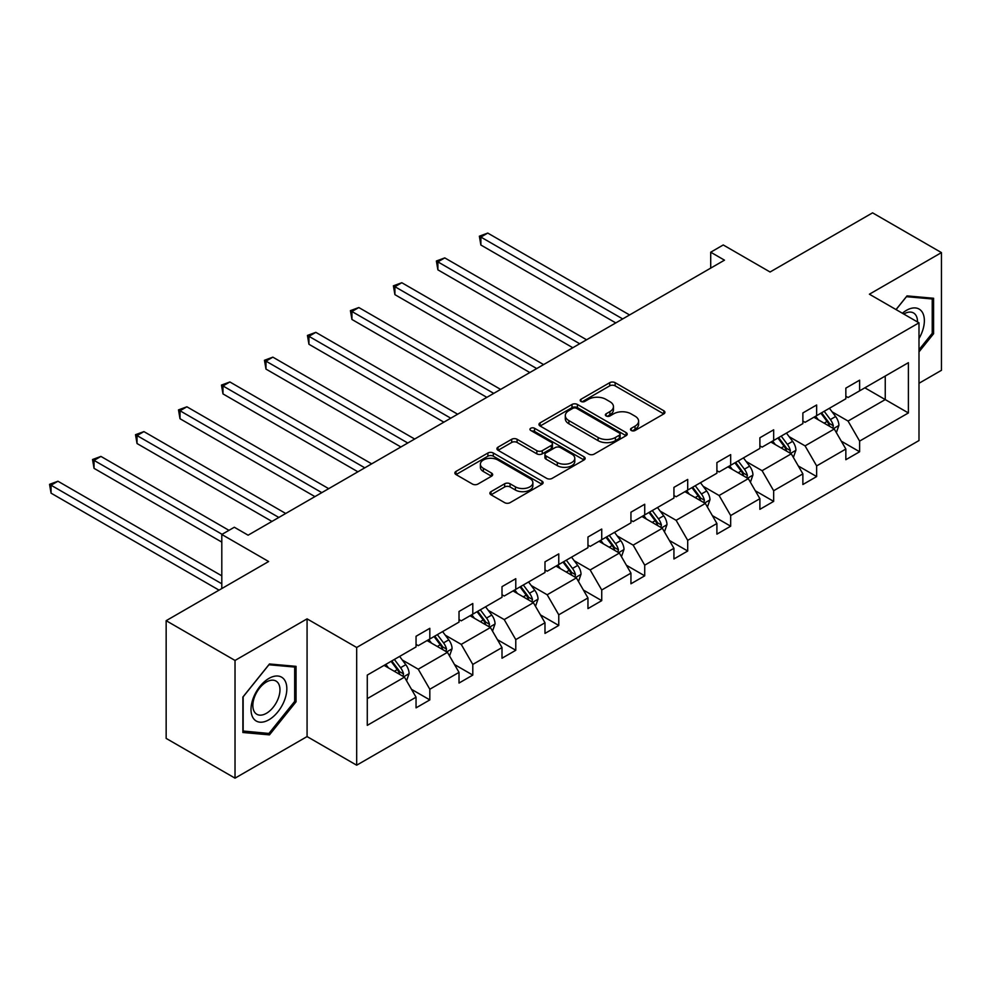 <?xml version="1.0" encoding="UTF-8"?>
<svg xmlns="http://www.w3.org/2000/svg" width="991" height="991" viewBox="0 0 991 991"><rect width="100%" height="100%" fill="white"/><g stroke="black" fill="none" stroke-linecap="round" stroke-linejoin="round"><path stroke-width="1.49" d="M631.292 430.49A2.676 1.548 0 0 0 635.082 430.49L663.821 413.891A3.828 2.205 0 0 0 664.936 412.33A3.828 2.205 0 0 0 663.821 410.77L615.138 382.675A3.828 2.205 0 0 0 609.725 382.675L580.999 399.262A2.676 1.548 0 0 0 580.206 400.352A2.676 1.548 0 0 0 580.999 401.442A2.676 1.548 0 0 0 584.777 401.442L588.505 399.299A12.239 7.061 0 0 1 605.811 399.299L609.861 401.64A12.239 7.061 0 0 1 613.454 406.632A12.239 7.061 0 0 1 609.861 411.637L606.145 413.78A2.676 1.548 0 0 0 605.365 414.87A2.676 1.548 0 0 0 606.145 415.972A2.676 1.548 0 0 0 609.936 415.972L613.652 413.817A12.239 7.061 0 0 1 630.957 413.817L635.02 416.158A12.239 7.061 0 0 1 638.6 421.163A12.239 7.061 0 0 1 635.02 426.155L631.292 428.298A2.676 1.548 0 0 0 630.511 429.388A2.676 1.548 0 0 0 631.292 430.49L631.292 428.298M918.991 383.282L941.45 370.312L941.45 252.606L872.576 212.842L770.081 272.005L723.244 244.963L710.708 252.209L710.708 268.115M235.028 778.158L307.074 736.573L307.074 618.855L235.028 660.452L235.028 778.158L166.154 738.394L166.154 620.688L268.635 561.513L221.798 534.471L221.798 588.555M235.028 660.452L166.154 620.688M491.003 491.647A3.828 2.205 0 0 0 489.888 493.208A3.828 2.205 0 0 0 491.003 494.782L504.667 502.66A3.828 2.205 0 0 0 510.068 502.66L541.99 484.24A3.828 2.205 0 0 0 543.105 482.679A3.828 2.205 0 0 0 541.99 481.118L493.307 453.011A3.828 2.205 0 0 0 487.894 453.011L455.984 471.431A3.828 2.205 0 0 0 454.869 472.992A3.828 2.205 0 0 0 455.984 474.553L472.484 484.079A3.828 2.205 0 0 0 477.885 484.079L491.548 476.2A3.828 2.205 0 0 0 492.663 474.639A3.828 2.205 0 0 0 491.548 473.079L483.373 468.347A10.232 5.909 0 0 1 480.375 464.172A10.232 5.909 0 0 1 486.692 458.722A10.232 5.909 0 0 1 497.841 459.997L529.888 478.504A10.232 5.909 0 0 1 532.873 482.679A10.232 5.909 0 0 1 526.568 488.129A10.232 5.909 0 0 1 515.419 486.854L510.068 483.769A3.828 2.205 0 0 0 504.667 483.769L491.003 491.647L491.003 494.782M221.798 534.471L234.334 527.237L248.109 535.19L724.483 260.162L710.708 252.209M307.074 618.855L356.673 647.482L918.991 322.831L918.991 440.549L356.673 765.201L356.673 647.482M941.45 252.606L869.404 294.203L918.991 322.831M588.765 454.101A3.828 2.205 0 0 0 594.179 454.101L626.089 435.681A3.828 2.205 0 0 0 627.216 434.12A3.828 2.205 0 0 0 626.089 432.559L577.406 404.452A3.828 2.205 0 0 0 572.005 404.452L540.095 422.872A3.828 2.205 0 0 0 538.968 424.433A3.828 2.205 0 0 0 540.095 425.994L588.765 454.101M531.833 431.06A2.676 1.548 0 0 1 534.545 431.444L534.545 428.261L584.033 456.839A3.828 2.205 0 0 1 585.161 458.399A3.828 2.205 0 0 1 584.033 459.96L552.123 478.38A3.828 2.205 0 0 1 546.722 478.38L498.039 450.273L498.039 447.152A3.828 2.205 0 0 0 496.925 448.712A3.828 2.205 0 0 0 498.039 450.273M498.039 447.152L511.69 439.273A3.828 2.205 0 0 1 517.104 439.273L536.849 450.67A3.828 2.205 0 0 0 542.25 450.67L551.318 445.442A3.828 2.205 0 0 0 552.433 443.881A3.828 2.205 0 0 0 551.318 442.308L530.767 430.453A2.676 1.548 0 0 1 529.974 429.351A2.676 1.548 0 0 1 531.634 427.926A2.676 1.548 0 0 1 534.545 428.261M367.277 675.082L416.047 646.937L416.047 636.272L429.821 628.319L429.821 638.984L459.019 622.113L459.019 611.459L472.794 603.507L472.794 614.16L502.003 597.3L502.003 586.647L515.778 578.694L515.778 589.348L544.988 572.488L544.988 561.835L558.763 553.882L558.763 564.536L587.96 547.676L587.96 537.011L601.735 529.058L601.735 539.723L630.945 522.864L630.945 512.198L644.72 504.246L644.72 514.911L673.93 498.039L673.93 487.386L687.704 479.433L687.704 490.087L716.902 473.227L716.902 462.574L730.677 454.621L730.677 465.275L759.886 448.415L759.886 437.762L773.661 429.809L773.661 440.462L802.871 423.603L802.871 412.937L816.646 404.985L816.646 415.65L845.843 398.791L845.843 388.125L859.618 380.172L859.618 390.838L908.388 362.681L908.388 412.95L859.618 441.094L859.618 451.76L845.843 459.713L845.843 449.047L816.646 465.919L816.646 476.572L802.871 484.525L802.871 473.871L773.661 490.731L773.661 501.384L759.886 509.337L759.886 498.684L730.677 515.543L730.677 526.196L716.902 534.149L716.902 523.496L687.704 540.355L687.704 551.021L673.93 558.974L673.93 548.308L644.72 565.167L644.72 575.833L630.945 583.786L630.945 573.12L601.735 589.992L601.735 600.645L587.96 608.598L587.96 597.945L558.763 614.804L558.763 625.457L544.988 633.41L544.988 622.757L515.778 639.616L515.778 650.269L502.003 658.222L502.003 647.569L472.794 664.428L472.794 675.094L459.019 683.047L459.019 672.381L429.821 689.24L429.821 699.906L416.047 707.859L416.047 697.193L367.277 725.35L367.277 675.082M427.059 640.57L447.449 652.338L418.239 669.198L402.296 659.994M418.239 669.198L429.821 689.24M447.449 652.338L459.019 672.381M416.047 644.385L418.239 645.661L429.821 638.984M470.044 615.758L490.434 627.526L461.224 644.385L445.281 635.181M461.224 644.385L472.794 664.428M490.434 627.526L502.003 647.569M459.019 619.573L461.224 620.849L472.794 614.16M513.028 590.946L533.406 602.714L504.208 619.573L488.253 610.369M504.208 619.573L515.778 639.616M533.406 602.714L544.988 622.757M502.003 594.761L504.208 596.025L515.778 589.348M556.001 566.121L576.39 577.902L547.181 594.761L531.238 585.557M547.181 594.761L558.763 614.804M576.39 577.902L587.96 597.945M544.988 569.949L547.181 571.212L558.763 564.536M598.985 541.309L619.375 553.077L590.165 569.949L574.223 560.733M590.165 569.949L601.735 589.992M619.375 553.077L630.945 573.12M587.96 545.124L590.165 546.4L601.735 539.723M641.97 516.497L662.347 528.265L633.15 545.124L617.195 535.92M633.15 545.124L644.72 565.167M662.347 528.265L673.93 548.308M630.945 520.312L633.15 521.588L644.72 514.911M684.942 491.685L705.332 503.453L676.122 520.312L660.179 511.108M676.122 520.312L687.704 540.355M705.332 503.453L716.902 523.496M673.93 495.5L676.122 496.776L687.704 490.087M727.927 466.872L748.316 478.641L719.107 495.5L703.164 486.296M719.107 495.5L730.677 515.543M748.316 478.641L759.886 498.684M716.902 470.688L719.107 471.964L730.677 465.275M770.911 442.048L791.289 453.828L762.091 470.688L746.136 461.484M762.091 470.688L773.661 490.731M791.289 453.828L802.871 473.871M759.886 445.876L762.091 447.139L773.661 440.462M813.884 417.236L834.273 429.004L805.064 445.876L789.121 436.659M805.064 445.876L816.646 465.919M834.273 429.004L845.843 449.047M802.871 421.051L805.064 422.327L816.646 415.65M864.858 387.815L885.248 399.584L848.048 421.051L832.106 411.847M848.048 421.051L859.618 441.094M908.388 412.95L885.248 399.584L885.248 376.035L908.388 362.681M307.074 736.573L356.673 765.201M845.843 396.239L848.048 397.515L859.618 390.838M367.277 698.63L404.464 677.15L384.087 665.382M404.464 677.15L416.047 697.193M841.297 441.181L859.618 451.76M798.325 465.993L816.646 476.572M755.34 490.805L773.661 501.384M712.356 515.617L730.677 526.196M669.383 540.442L687.704 551.021M626.399 565.254L644.72 575.833M583.414 590.066L601.735 600.645M540.442 614.878L558.763 625.457M497.457 639.69L515.778 650.269M454.473 664.515L472.794 675.094M411.5 689.327L429.821 699.906M918.991 351.879L933.596 333.719L933.596 298.266L907.013 295.888L896.025 309.564M296.049 701.801L296.049 666.348L269.465 663.97L242.882 697.045L242.882 732.498L269.465 734.876L296.049 701.801L294.674 701.009M632.369 430.862L635.02 429.338A12.239 7.061 0 0 0 638.6 424.334L638.6 421.163M613.454 406.632L613.454 409.816A12.239 7.061 0 0 1 609.861 414.82L607.21 416.344M663.772 413.928L615.138 385.846A3.828 2.205 0 0 0 609.725 385.846L582.064 401.826M626.039 435.706L577.406 407.635A3.828 2.205 0 0 0 572.005 407.635L540.145 426.031M619.325 435.21A2.676 1.548 0 0 0 620.118 434.12A2.676 1.548 0 0 0 619.325 433.03L576.601 408.354A2.676 1.548 0 0 0 572.81 408.354L568.896 410.621A12.239 7.061 0 0 0 565.304 415.613A12.239 7.061 0 0 0 568.896 420.605L598.106 437.477A12.239 7.061 0 0 0 615.411 437.477L619.325 435.21L619.325 438.394A2.676 1.548 0 0 0 620.118 437.304L620.118 434.12M565.304 415.613L565.304 418.797A12.239 7.061 0 0 0 568.896 423.789L568.896 420.605M619.325 438.394L615.411 440.661A12.239 7.061 0 0 1 598.106 440.661L568.896 423.789M498.089 450.31L511.69 442.457L511.69 439.273M552.433 443.881L552.433 447.052A3.828 2.205 0 0 1 551.318 448.613L542.25 453.853A3.828 2.205 0 0 1 536.849 453.853L517.104 442.457A3.828 2.205 0 0 0 511.69 442.457M534.545 431.444L583.984 459.985M557.326 462.5A10.232 5.909 0 0 0 568.487 463.776A10.232 5.909 0 0 0 574.792 458.313A10.232 5.909 0 0 0 571.795 454.138L560.51 447.622A3.828 2.205 0 0 0 555.096 447.622L546.041 452.85A3.828 2.205 0 0 0 544.926 454.411A3.828 2.205 0 0 0 546.041 455.971L557.326 462.5L557.326 465.671A10.232 5.909 0 0 0 568.487 466.959A10.232 5.909 0 0 0 574.792 461.496L574.792 458.313M544.926 454.411L544.926 457.594A3.828 2.205 0 0 0 546.041 459.155L546.041 455.971M557.326 465.671L546.041 459.155M532.873 482.679L532.873 485.863A10.232 5.909 0 0 1 526.568 491.313A10.232 5.909 0 0 1 515.419 490.037L510.068 486.953A3.828 2.205 0 0 0 504.667 486.953L491.053 494.806M480.375 464.172L480.375 467.356A10.232 5.909 0 0 0 483.373 471.53L483.373 468.347M491.499 476.225L483.373 471.53M541.928 484.265L493.307 456.194A3.828 2.205 0 0 0 487.894 456.194L456.033 474.59M932.221 332.926L933.596 333.719M266.653 733.253L269.465 734.876M836.367 432.633L838.906 425.325A10.331 5.958 -120 0 0 835.611 416.53L829.417 408.267M818.331 419.8L815.643 416.22M629.57 314.952L487.758 233.083L480.87 237.06L480.87 245.012L615.795 322.917M832.75 428.124L833.332 425.758A10.331 5.958 -120 0 0 830.371 419.552L824.19 411.29M821.601 412.789L828.402 421.869A5.265 3.035 60 0 1 829.368 423.467L833.332 425.758M820.882 413.197L827.064 421.46A10.331 5.958 60 0 1 829.64 426.328M480.87 245.012L479.359 236.192L622.682 318.929M479.359 236.192L487.758 233.083M793.382 457.446L795.922 450.137A10.331 5.958 -120 0 0 792.627 441.342L786.445 433.079M775.346 444.612L772.67 441.032M586.585 339.777L444.773 257.895L437.886 261.872L437.886 269.837L572.81 347.73M789.765 452.949L790.347 450.571A10.331 5.958 -120 0 0 787.387 444.364L781.205 436.102M778.616 437.601L785.429 446.693A5.265 3.035 60 0 1 786.383 448.279L790.347 450.571M777.898 438.01L784.079 446.272A10.331 5.958 60 0 1 786.656 451.153M437.886 269.837L436.374 261.005L579.698 343.753M436.374 261.005L444.773 257.895M750.41 482.27L752.937 474.949A10.331 5.958 -120 0 0 749.642 466.154L743.461 457.904M732.361 469.437L729.686 465.857M543.601 364.589L401.801 282.72L394.913 286.696L394.913 294.649L529.826 372.542M746.793 477.761L747.363 475.383A10.331 5.958 -120 0 0 744.414 469.177L738.221 460.926M735.644 462.413L742.445 471.505A5.265 3.035 60 0 1 743.399 473.103L747.363 475.383M734.913 462.834L741.107 471.084A10.331 5.958 60 0 1 743.684 475.965M394.913 294.649L393.39 285.817L536.713 368.565M393.39 285.817L401.801 282.72M918.991 338.55A25.332 14.617 120 0 0 921.964 332.406A25.332 14.617 120 0 0 920.837 310.394A25.332 14.617 120 0 0 902.38 313.243M917.505 321.976A19.176 11.074 120 0 0 913.541 312.97A19.176 11.074 120 0 0 903.755 314.036M896.075 309.601L906.455 296.681L932.221 298.972L932.221 333.323L918.991 349.773M930.512 297.994L932.221 298.972M284.429 700.488A25.332 14.617 120 0 0 277.864 676.023A25.332 14.617 120 0 0 253.411 697.726A25.332 14.617 120 0 0 259.964 722.179A25.332 14.617 120 0 0 284.429 700.488M278.149 698.705A19.176 11.074 120 0 0 275.994 681.052A19.176 11.074 120 0 0 254.662 696.611A19.176 11.074 120 0 0 256.818 714.263A19.176 11.074 120 0 0 278.149 698.705M243.154 731.147L243.154 696.809L268.92 664.763L294.674 667.054L294.674 701.405L268.92 733.451L242.882 730.999M292.964 666.076L294.674 667.054M707.425 507.082L709.965 499.761A10.331 5.958 -120 0 0 706.67 490.966L700.476 482.716M689.389 494.249L686.701 490.669M500.628 389.401L358.816 307.532L351.929 311.508L351.929 319.461L486.854 397.354M703.808 502.573L704.39 500.207A10.331 5.958 -120 0 0 701.43 493.989L695.248 485.739M692.659 487.225L699.46 496.318A5.265 3.035 60 0 1 700.426 497.916L704.39 500.207M691.941 487.646L698.122 495.896A10.331 5.958 60 0 1 700.699 500.777M351.929 319.461L350.418 310.629L493.741 393.377M350.418 310.629L358.816 307.532M664.441 531.894L666.98 524.573A10.331 5.958 -120 0 0 663.685 515.791L657.504 507.528M646.405 519.061L643.729 515.481M457.644 414.213L315.832 332.344L308.944 336.321L308.944 344.273L443.869 422.166M660.824 527.385L661.406 525.019A10.331 5.958 -120 0 0 658.445 518.813L652.264 510.551M649.675 512.037L656.488 521.13A5.265 3.035 60 0 1 657.442 522.728L661.406 525.019M648.956 512.458L655.15 520.721A10.331 5.958 60 0 1 657.714 525.589M308.944 344.273L307.433 335.441L450.756 418.19M307.433 335.441L315.832 332.344M621.468 556.707L623.996 549.386A10.331 5.958 -120 0 0 620.7 540.603L614.519 532.34M603.42 543.873L600.744 540.293M414.659 439.025L272.859 357.156L265.972 361.133L265.972 369.086L400.884 446.978M617.851 552.198L618.421 549.832A10.331 5.958 -120 0 0 615.473 543.625L609.279 535.363M606.703 536.862L613.503 545.942A5.265 3.035 60 0 1 614.457 547.54L618.421 549.832M605.972 537.271L612.165 545.533A10.331 5.958 60 0 1 614.742 550.401M265.972 369.086L264.448 360.266L407.772 443.002M264.448 360.266L272.859 357.156M578.484 581.519L581.023 574.21A10.331 5.958 -120 0 0 577.728 565.415L571.534 557.153M560.448 568.685L557.76 565.105M371.687 463.85L229.875 381.969L222.987 385.945L222.987 393.91L357.912 471.803M574.867 577.022L575.449 574.644A10.331 5.958 -120 0 0 572.488 568.438L566.307 560.175M563.718 561.674L570.519 570.754A5.265 3.035 60 0 1 571.485 572.352L575.449 574.644M562.999 562.083L569.181 570.345A10.331 5.958 60 0 1 571.757 575.226M222.987 393.91L221.476 385.078L364.799 467.826M221.476 385.078L229.875 381.969M535.499 606.343L538.039 599.022A10.331 5.958 -120 0 0 534.744 590.227L528.562 581.977M517.463 593.51L514.787 589.93M328.702 488.662L186.89 406.793L180.003 410.77L180.003 418.722L314.927 496.615M531.882 601.834L532.464 599.456A10.331 5.958 -120 0 0 529.504 593.25L523.322 584.987M520.733 586.486L527.546 595.579A5.265 3.035 60 0 1 528.5 597.177L532.464 599.456M520.015 586.907L526.209 595.157A10.331 5.958 60 0 1 528.773 600.038M180.003 418.722L178.491 409.89L321.815 492.638M178.491 409.89L186.89 406.793M492.527 631.156L495.054 623.835A10.331 5.958 -120 0 0 491.759 615.039L485.578 606.789M474.478 618.322L471.803 614.742M285.718 513.474L143.918 431.605L137.031 435.582L137.031 443.534L271.943 521.427M488.91 626.646L489.48 624.28A10.331 5.958 -120 0 0 486.531 618.062L480.338 609.812M477.761 611.298L484.562 620.391A5.265 3.035 60 0 1 485.516 621.989L489.48 624.28M477.03 611.72L483.224 619.97A10.331 5.958 60 0 1 485.801 624.85M137.031 443.534L135.507 434.702L278.83 517.451M135.507 434.702L143.918 431.605M449.542 655.968L452.082 648.647A10.331 5.958 -120 0 0 448.787 639.852L442.593 631.601M431.506 643.134L428.818 639.554M228.971 530.334L100.933 456.417L94.046 460.394L94.046 468.347L221.798 542.102M445.925 651.459L446.507 649.093A10.331 5.958 -120 0 0 443.547 642.874L437.365 634.624M434.776 636.111L441.577 645.203A5.265 3.035 60 0 1 442.543 646.801L446.507 649.093M434.058 636.532L440.239 644.794A10.331 5.958 60 0 1 442.816 649.662M94.046 468.347L92.535 459.514L222.083 534.31M92.535 459.514L100.933 456.417M406.558 680.78L409.097 673.459A10.331 5.958 -120 0 0 405.802 664.676L399.621 656.414M388.522 667.946L385.846 664.366M221.798 575.833L57.949 481.23L51.061 485.206L51.061 493.159L219.048 590.14M402.941 676.271L403.523 673.905A10.331 5.958 -120 0 0 400.562 667.699L394.381 659.436M391.792 660.935L398.605 670.015A5.265 3.035 60 0 1 399.559 671.613L403.523 673.905M391.073 661.344L397.267 669.606A10.331 5.958 60 0 1 399.831 674.475M51.061 493.159L49.55 484.339L221.798 583.786M49.55 484.339L57.949 481.23M635.02 429.338L635.02 426.155M606.145 415.972L606.145 413.78M609.861 414.82L609.861 411.637M580.999 401.442L580.999 399.262M609.725 385.846L609.725 382.675M615.138 385.846L615.138 382.675M663.821 413.891L663.821 410.77M540.095 425.994L540.095 422.872M572.005 407.635L572.005 404.452M577.406 407.635L577.406 404.452M626.089 435.681L626.089 432.559M598.106 440.661L598.106 437.477M615.411 440.661L615.411 437.477M517.104 442.457L517.104 439.273M536.849 453.853L536.849 450.67M542.25 453.853L542.25 450.67M551.318 448.613L551.318 445.442M584.033 459.96L584.033 456.839M504.667 486.953L504.667 483.769M510.068 486.953L510.068 483.769M515.419 490.037L515.419 486.854M491.548 476.2L491.548 473.079M455.984 474.553L455.984 471.431M487.894 456.194L487.894 453.011M493.307 456.194L493.307 453.011M541.99 484.24L541.99 481.118M833.53 428.583L838.832 425.523M830.371 419.552L835.611 416.53M824.128 423.157L827.064 421.46M790.545 453.395L795.86 450.335M787.387 444.364L792.627 441.342M781.143 447.969L784.079 446.272M747.573 478.207L752.875 475.147M744.414 469.177L749.642 466.154M738.171 472.781L741.107 471.084M704.589 503.019L709.89 499.96M701.43 493.989L706.67 490.966M695.187 497.593L698.122 495.896M661.604 527.844L666.918 524.772M658.445 518.813L663.685 515.791M652.202 522.406L655.15 520.721M618.632 552.656L623.934 549.596M615.473 543.625L620.7 540.603M609.23 547.23L612.165 545.533M575.647 577.468L580.949 574.408M572.488 568.438L577.728 565.415M566.245 572.042L569.181 570.345M532.663 602.28L537.977 599.221M529.504 593.25L534.744 590.227M523.26 596.855L526.209 595.157M489.69 627.092L494.992 624.033M486.531 618.062L491.759 615.039M480.288 621.667L483.224 619.97M446.706 651.917L452.007 648.845M443.547 642.874L448.787 639.852M437.304 646.479L440.239 644.794M403.721 676.729L409.035 673.669M400.562 667.699L405.802 664.676M394.319 671.303L397.267 669.606"/></g></svg>
